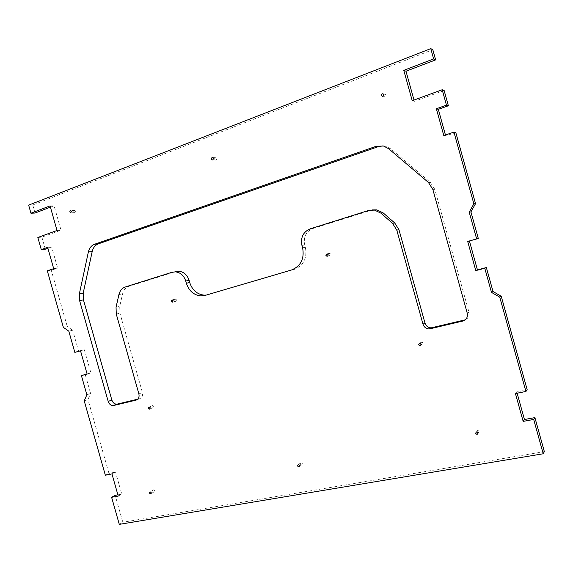 <?xml version="1.0" encoding="UTF-8"?>
<svg xmlns="http://www.w3.org/2000/svg" width="573" height="573" viewBox="0 0 573 573"><rect width="100%" height="100%" fill="white"/><g stroke="black" fill="none" stroke-linecap="round" stroke-linejoin="round"><path stroke-width="0.43" stroke-dasharray="2.87 2.15" d="M432.823 189.376L434.792 189.319L468.979 312.278C469.645 316.138 468.141 318.717 464.467 320.006M434.792 189.319L430.409 182.429L390.836 148.901L385.801 146.287L382.979 145.893M372.45 209.904L312.922 228.505C305.982 231.535 303.246 237.021 304.714 244.965L305.366 247.285C307.329 258.137 303.654 265.492 294.35 269.353L206.28 295.074M137.735 399.18L139.547 398.744C142.075 397.798 143.021 395.728 142.398 392.526L119.943 313.195L119.728 306.39L122.601 293.842C123.589 289.959 125.745 287.431 129.054 286.264L175.582 271.645L172.136 272.247M517.14 393.207L516.774 391.903L527.196 389.819M515.435 393.551L516.774 391.903M455.786 132.492L445.701 135.923L445.443 134.992M443.796 135.557L445.701 135.923M444.125 90.477L414.358 101.328L414 100.046M412.223 100.698L414.358 101.328M28.65 205.127L32.754 204.984L432.808 49.686M35.039 213.027L32.754 204.984M50.059 205.893L54.077 205.75L50.41 207.147M57.028 230.475L61.003 230.167L54.077 205.75M37.839 237.487L41.886 237.143L61.003 230.167M45.303 249.191L41.886 237.143M47.638 247.35L51.642 246.942L47.903 248.274M53.683 268.651L57.644 268.107L51.642 246.942M47.308 270.828L51.291 270.277L57.644 268.107M63.352 327.326L67.234 326.424L51.291 270.277M68.803 331.173L72.664 330.241L67.234 326.424M78.644 351.328L72.664 330.241M80.514 350.783L84.31 349.731L80.521 350.798M87.132 374.09L90.885 372.894L84.31 349.731M87.082 373.911L90.885 372.894M86.86 394.79L90.606 393.465L85.198 374.413M84.224 400.849L87.97 399.488L90.606 393.465M105.339 475.21L108.956 473.391L87.97 399.488M111.943 473.9L115.531 472.08L108.956 473.391M118.239 496.068L121.784 494.112L115.531 472.08M117.888 494.836L121.784 494.112M119.299 524.367L122.823 522.247L115.18 495.337M544.35 451.646L122.823 522.247M298.318 464.624L301.047 462.669C302.551 463.192 302.752 463.937 301.642 464.896L299.607 466.379L301.642 464.896M301.018 462.669C299.915 463.636 300.116 464.381 301.62 464.904M215.469 160.089C214.409 159.409 214.359 158.649 215.326 157.797L215.82 157.754C216.881 158.435 216.931 159.201 215.964 160.046L212.425 159.946M420.561 343.628L421.656 342.038C423.282 342.855 423.325 343.678 421.8 344.523L420.883 344.144M328.544 254.849L329.726 253.316C331.13 254.276 331.065 255.078 329.554 255.737L328.544 254.849M383.81 95.218L385.35 94.452C386.553 95.777 386.266 96.615 384.497 96.966L383.709 95.541M477.101 431.519L478.047 430.058C479.845 430.645 480.045 431.469 478.634 432.522L477.101 431.519M153.757 406.386L152.712 405.541C151.659 406.321 151.781 407.031 153.055 407.647L153.757 406.386M176.591 299.944L175.646 299.113C174.428 299.801 174.457 300.539 175.718 301.319L176.591 299.944M75.464 211.272L74.676 210.506C73.53 211.086 73.502 211.802 74.597 212.647L75.464 211.272M154.631 490.717L153.492 489.851C152.561 490.71 152.74 491.39 154.037 491.899L154.631 490.717M467.274 313.288L468.979 312.278M428.403 182.429L430.409 182.429M388.558 148.643L390.836 148.901M368.554 210.492L370.939 210.277M310.194 228.842L312.922 228.505M301.942 245.416L304.714 244.965M136.954 399.768L139.547 398.744M302.601 247.758L305.366 247.285M138.881 393.887L142.398 392.526M291.528 269.976L294.35 269.353M116.269 314.04L119.943 313.195M205.17 295.403L208.443 294.637M116.054 307.2L119.728 306.39M118.926 294.572L122.601 293.842M125.408 286.937L129.054 286.264M383.487 146.015L385.801 146.287M301.047 462.669L298.354 464.624M215.82 157.754L212.519 157.582M421.656 342.038L419.644 343.248M421.8 344.523L420.818 345.118M329.726 253.316L327.104 253.839M329.554 255.737L327.563 256.145M385.35 94.452L383.022 93.771M384.497 96.966L382.248 96.336M478.047 430.058L476.435 431.956M478.634 432.522L478.025 433.252M152.712 405.541L149.245 406.988M153.055 407.647L150.04 408.921M175.646 299.113L172.215 299.894M175.718 301.319L172.717 302.021M74.676 210.506L70.744 210.692M74.597 212.647L70.902 212.827M153.492 489.851L150.083 491.813M154.037 491.899L151.071 493.618"/><path stroke-width="0.86" d="M79.604 300.603L83.436 299.858L111.842 400.04C112.795 402.74 114.471 404.123 116.856 404.187L113.225 405.598C110.833 405.534 109.157 404.137 108.197 401.422L79.604 300.603L79.353 293.87L88.364 251.991C89.309 248.073 91.394 245.48 94.624 244.227L376.031 146.344L383.487 146.015L388.558 148.643L428.403 182.429L432.823 189.376L467.274 313.288C467.948 317.184 466.436 319.777 462.74 321.073L429.191 328.988C426.09 328.744 424.02 327.133 422.989 324.153L396.781 230.117L392.498 223.291L380.866 213.127L374.498 210.083L368.554 210.492L310.194 228.842C303.21 231.893 300.46 237.415 301.942 245.416L302.601 247.758C304.578 258.688 300.882 266.094 291.528 269.976L205.17 295.403L200.872 295.919C193.767 295.109 188.925 290.876 186.354 283.227L189.72 282.546C192.277 290.146 197.091 294.35 204.167 295.152L206.28 295.074M113.225 405.598L136.016 400.14C138.551 399.188 139.504 397.11 138.881 393.887L116.269 314.04L116.054 307.2L118.926 294.572C119.915 290.661 122.078 288.119 125.408 286.937L172.136 272.247L175.539 271.853C180.502 272.512 183.904 275.577 185.738 281.035L186.354 283.227M30.949 213.22L50.059 205.893L57.028 230.475L37.839 237.487L41.285 249.613L47.638 247.35L53.683 268.651L47.308 270.828L63.352 327.326L68.803 331.173L74.827 352.388L80.514 350.783L87.132 374.09L81.423 375.616L86.86 394.79L84.224 400.849L105.339 475.21L111.943 473.9L118.239 496.068L111.613 497.292L119.299 524.367L543.218 453.773L533.692 419.45L523.163 421.391L515.435 393.551L525.921 391.459L499.749 297.136L491.491 292.395L484.772 268.214L475.791 270.606L467.69 241.448L476.643 238.92L469.208 212.146L473.857 203.838L453.945 132.098L443.796 135.557L436.354 108.763L446.467 105.153L442.191 89.746L412.223 100.698L403.786 70.357L433.639 58.919L430.781 48.633L28.65 205.127L30.949 213.22L35.039 213.027L50.41 207.147M298.927 466.873C297.408 466.343 297.208 465.598 298.318 464.624L298.354 464.624C299.865 465.154 300.066 465.906 298.948 466.873L299.593 466.401L298.948 466.873M212.017 157.625L212.519 157.582C213.579 158.27 213.629 159.036 212.655 159.888L212.16 159.931C211.1 159.251 211.05 158.485 212.017 157.625M418.519 344.781L419.644 343.248C421.277 344.072 421.327 344.903 419.787 345.748L418.519 344.781M325.915 255.379L327.104 253.839C328.515 254.806 328.458 255.615 326.932 256.274L325.915 255.379M381.396 95.49C381.324 94.266 381.869 93.693 383.022 93.771C384.232 95.111 383.946 95.956 382.162 96.314L381.396 95.49M475.483 433.432L476.435 431.956C478.254 432.558 478.448 433.381 477.03 434.441L475.483 433.432M150.291 407.84L149.245 406.988C148.192 407.775 148.307 408.485 149.589 409.108L150.291 407.84M173.168 300.732L172.215 299.894C170.998 300.589 171.019 301.326 172.294 302.121L173.168 300.732M71.532 211.458L70.744 210.692C69.591 211.272 69.562 211.989 70.665 212.841L71.532 211.458M151.222 492.687L150.083 491.813C149.145 492.68 149.324 493.367 150.627 493.876L151.222 492.687M462.74 321.073L464.467 320.006L431.147 327.878C428.06 327.641 426.011 326.037 424.987 323.086L398.973 229.759L394.725 222.976L383.172 212.898L376.848 209.876L372.45 209.904M382.979 145.893L378.388 146.609L98.434 243.826C95.218 245.072 93.141 247.651 92.196 251.547L83.192 293.168L83.436 299.858M116.856 404.187L137.735 399.18M175.582 271.645L178.969 271.251C183.912 271.91 187.292 274.947 189.111 280.376L189.72 282.546M543.218 453.773L544.35 451.646L534.903 417.595L524.445 419.529L517.14 393.207M533.692 419.45L534.903 417.595M523.163 421.391L524.445 419.529M525.921 391.459L527.196 389.819L501.225 296.234L493.024 291.535L486.362 267.541L477.445 269.919L469.409 240.982L478.297 238.475L470.92 211.91L475.54 203.666L455.786 132.492L453.945 132.098M499.749 297.136L501.225 296.234M491.491 292.395L493.024 291.535M484.772 268.214L486.362 267.541M475.791 270.606L477.445 269.919M467.69 241.448L469.409 240.982M476.643 238.92L478.297 238.475M469.208 212.146L470.92 211.91M473.857 203.838L475.54 203.666M445.443 134.992L438.324 109.336L448.365 105.761L444.125 90.477L442.191 89.746M436.354 108.763L438.324 109.336M446.467 105.153L448.365 105.761M414 100.046L405.985 71.224L435.638 59.886L432.808 49.686L430.781 48.633M403.786 70.357L405.985 71.224M433.639 58.919L435.638 59.886M41.285 249.613L45.303 249.191L47.903 248.274M74.827 352.388L80.521 350.798M81.423 375.616L87.082 373.911M111.613 497.292L115.18 495.337L117.888 494.836M420.883 344.144L420.561 343.628M430.731 328.823L432.672 327.713M376.031 146.344L378.388 146.609M422.989 324.153L424.987 323.086M94.624 244.227L98.434 243.826M396.781 230.117L398.973 229.759M88.364 251.991L92.196 251.547M392.498 223.291L394.725 222.976M79.353 293.87L83.192 293.168M380.866 213.127L383.172 212.898M108.197 401.422L111.842 400.04M113.834 405.505L117.458 404.094M136.016 400.14L136.954 399.768M185.738 281.035L189.111 280.376M431.147 327.878L429.191 328.988M374.498 210.083L376.848 209.876M204.167 295.152L200.872 295.919M175.539 271.853L178.969 271.251M420.818 345.118L419.787 345.748M327.563 256.145L326.932 256.274M478.025 433.252L477.03 434.441M150.04 408.921L149.589 409.108M172.717 302.021L172.294 302.121M151.071 493.618L150.627 493.876"/></g></svg>
